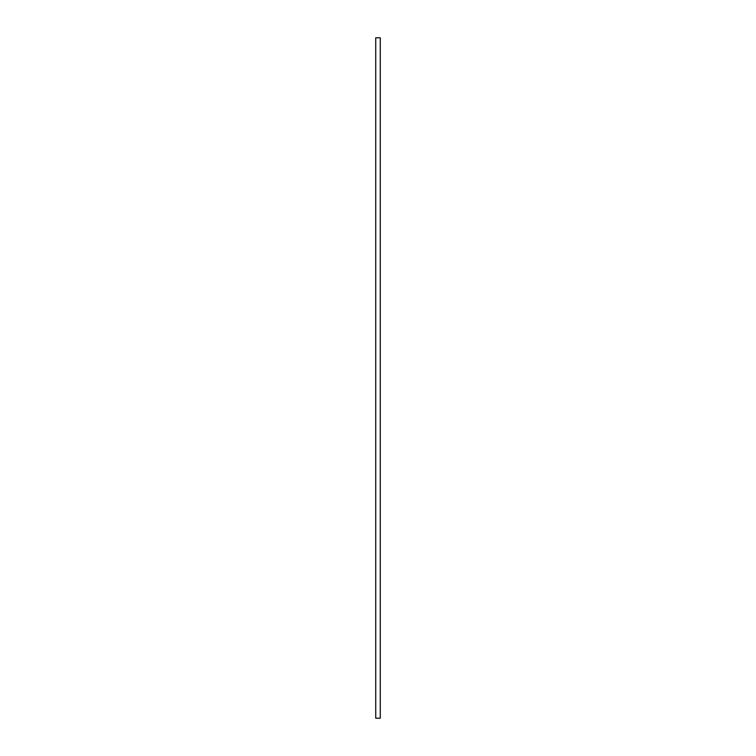<?xml version="1.0" encoding="UTF-8"?>
<svg xmlns="http://www.w3.org/2000/svg" width="756" height="756" viewBox="0 0 756 756"><rect width="100%" height="100%" fill="white"/><g stroke="black" fill="none" stroke-linecap="round" stroke-linejoin="round"><path stroke-width="1.13" d="M380.268 718.2L380.268 37.8L375.732 37.8L375.732 718.2L380.268 718.2"/></g></svg>

